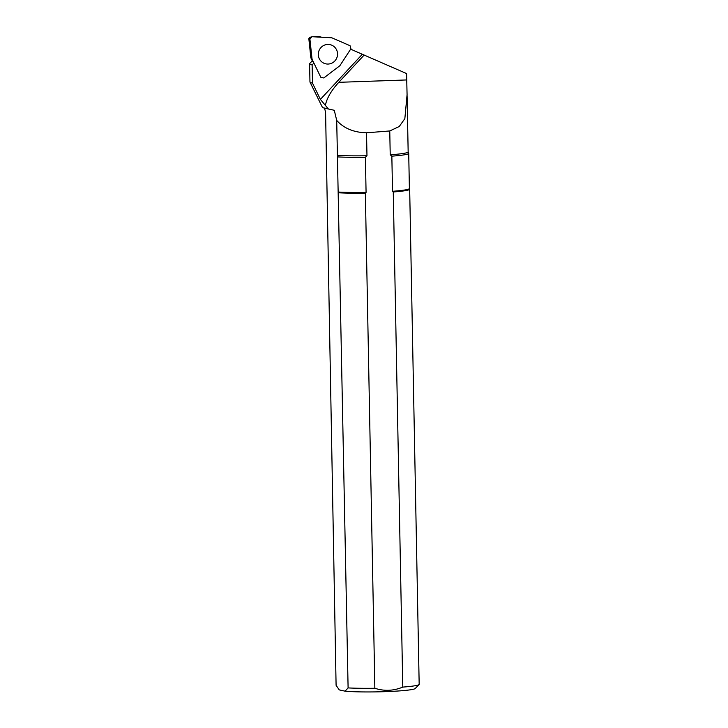 <?xml version="1.0" encoding="UTF-8"?>
<svg xmlns="http://www.w3.org/2000/svg" width="728" height="728" viewBox="0 0 728 728"><rect width="100%" height="100%" fill="white"/><g stroke="black" fill="none" stroke-linecap="round" stroke-linejoin="round"><path stroke-width="1.09" d="M312.039 36.719L309.901 39.012L312.066 59.25L320.784 77.259L323.769 77.969L339.894 65.684L350.932 48.74L350.077 45.737L331.795 37.783L312.039 36.719L309.491 37.492M309.901 39.012L308.827 38.593L310.847 57.821L312.021 59.077M312.066 59.25L310.874 57.903L312.503 61.261M308.827 38.593L309.91 37.428M323.678 45.491A9.846 9.601 -72.1 0 1 337.055 57.184A9.846 9.601 -72.1 0 1 318.318 55.055A9.846 9.601 -72.1 0 1 323.678 45.491M336.709 120.42L348.102 687.915L345.099 691.172L339.239 689.889L336.09 685.285L325.58 112.012L324.47 108.135L322.54 107.626L334.279 110.283L336.709 120.42C343.825 128.337 353.772 132.469 366.53 132.796L366.976 155.756A41.205 3.039 178.9 0 1 337.382 155.401M366.976 155.756L365.401 157.266L366.075 192.392L365.356 193.148L374.856 688.269A41.996 3.094 178.9 0 1 348.102 687.915M365.356 193.148A41.996 3.094 178.9 0 1 338.593 192.793M366.075 192.392A41.733 3.076 178.9 0 1 338.42 192.046M365.401 157.266A41.733 3.076 178.9 0 1 337.737 156.911M408.162 151.888L408.699 153.271A41.733 3.076 178.9 0 1 408.717 153.362L409.391 188.488A41.733 3.076 178.9 0 1 392.519 191.291L391.846 156.156L390.217 154.782L389.762 130.958L399.262 126.499L404.85 118.628L407.07 94.676L406.606 73.573L362.326 54.272L320.393 99.399L328.273 108.872M409.391 188.452L409.655 189.125A41.996 3.094 178.9 0 1 409.673 189.207A41.996 3.094 178.9 0 1 393.266 191.974L392.519 191.291M407.079 95.568L408.162 151.934A41.205 3.039 178.9 0 1 390.217 154.782M408.717 153.362A41.733 3.076 178.9 0 1 391.846 156.156M313.904 63.054L312.13 64.956L312.485 83.119A55.637 4.095 178.9 0 1 309.991 82.091A55.637 4.095 178.9 0 1 309.955 81.955L309.609 63.791A55.637 4.095 178.9 0 1 309.755 63.482L312.303 60.852M312.13 64.956A55.637 4.095 178.9 0 1 309.609 63.791M312.485 83.119L320.393 99.399M345.099 691.172A38.056 2.803 -1.1 0 0 386.504 691.6A38.056 2.803 -1.1 0 0 415.215 688.533L419.064 684.557A41.996 3.094 178.9 0 1 402.775 687.096L393.266 191.974M409.673 189.207L419.173 684.329A41.996 3.094 178.9 0 1 419.064 684.557M364.155 55.028L338.802 82.319C331.513 90.217 327.054 97.789 325.434 105.032M389.762 130.958L366.53 132.796M321.567 37.228L319.556 36.582L312.075 36.719M313.231 61.653A52.862 3.895 178.9 0 1 312.339 61.006L312.321 60.897M350.65 49.167L362.326 54.272M402.775 687.096C393.557 690.936 384.248 691.327 374.856 688.269M334.279 110.283L324.47 108.135M338.802 82.319L406.724 79.944M322.54 107.626L309.991 82.091"/></g></svg>
